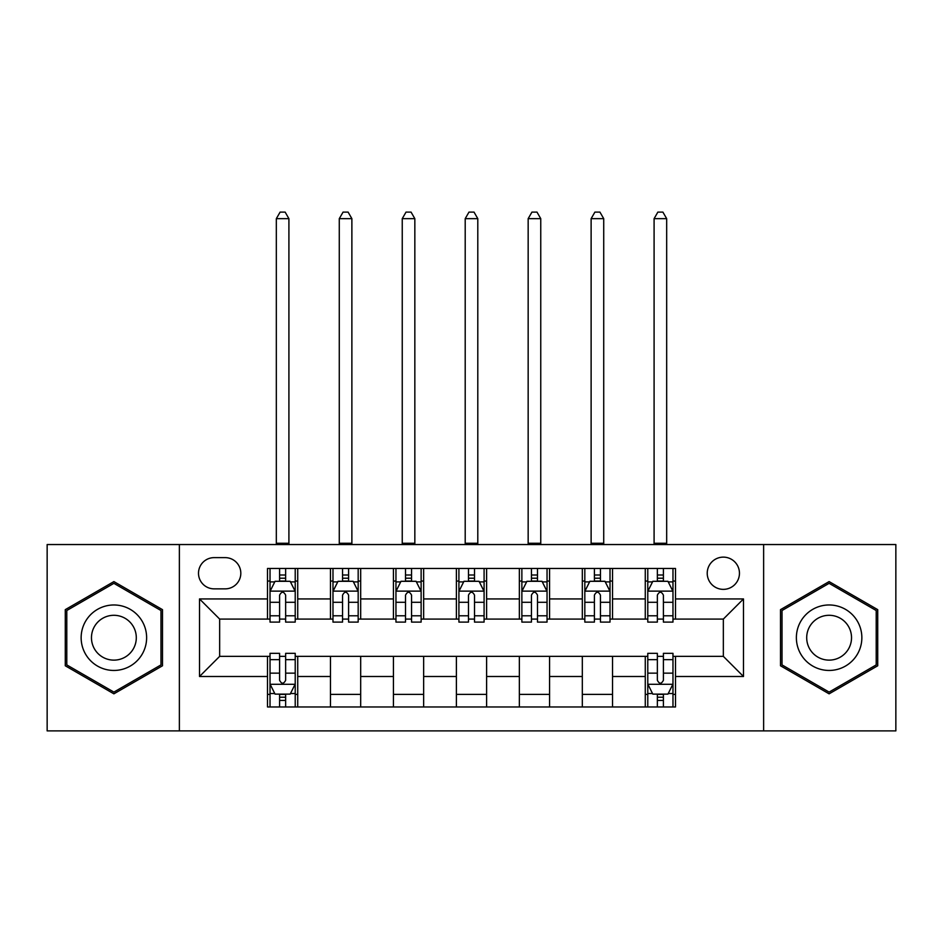 <?xml version="1.0" encoding="UTF-8"?>
<svg xmlns="http://www.w3.org/2000/svg" width="943" height="943" viewBox="0 0 943 943"><rect width="100%" height="100%" fill="white"/><g stroke="black" fill="none" stroke-linecap="round" stroke-linejoin="round"><path stroke-width="1.41" d="M723.34 557.124A16.114 16.114 0 0 0 707.226 573.238A16.114 16.114 0 0 0 723.34 589.363A16.114 16.114 0 0 0 739.453 573.238A16.114 16.114 0 0 0 723.34 557.124M763.63 730.896L895.85 730.896L895.85 544.535L763.63 544.535L763.63 730.896L179.37 730.896L179.37 544.535L47.15 544.535L47.15 730.896L179.37 730.896M214.12 588.856L225.2 588.856A15.618 15.618 0 0 0 240.819 573.238A15.618 15.618 0 0 0 225.2 557.631L214.12 557.631A15.618 15.618 0 0 0 198.501 573.238A15.618 15.618 0 0 0 214.12 588.856M763.63 544.535L179.37 544.535M267.506 676.496L199.515 676.496L199.515 598.935L267.506 598.935L267.506 619.08L219.66 619.08L219.66 656.352L267.506 656.352L267.506 706.967L675.494 706.967L675.494 656.352L723.34 656.352L723.34 619.08L675.494 619.08L675.494 598.935L743.485 598.935L743.485 676.496L675.494 676.496M675.494 598.935L675.494 568.464L267.506 568.464L267.506 598.935M645.271 568.464L645.271 619.08L647.782 619.08M657.354 619.08L663.4 619.08M672.972 619.08L675.494 619.08M645.271 619.08L610.015 619.08M582.314 568.464L582.314 619.08L584.825 619.08M594.396 619.08L600.443 619.08M582.314 619.08L547.046 619.08M519.345 568.464L519.345 619.08L521.868 619.08M531.439 619.08L537.486 619.08M519.345 619.08L484.089 619.08M456.388 568.464L456.388 619.08L458.911 619.08M468.482 619.08L474.518 619.08M456.388 619.08L421.132 619.08M393.431 568.464L393.431 619.08L395.954 619.08M405.514 619.08L411.561 619.08M393.431 619.08L358.175 619.08M330.474 568.464L330.474 619.08L332.985 619.08M342.557 619.08L348.604 619.08M330.474 619.08L295.218 619.08M267.506 619.08L270.028 619.08M279.599 619.08L285.646 619.08M267.506 656.352L270.028 656.352M279.599 656.352L285.646 656.352M295.218 656.352L297.729 656.352L297.729 706.967M647.782 656.352L297.729 656.352M657.354 656.352L663.4 656.352M672.972 656.352L675.494 656.352M297.729 568.464L297.729 619.08M267.506 581.053L270.028 581.053M279.599 581.053L285.646 581.053M295.218 581.053L297.729 581.053M267.506 694.378L270.028 694.378M279.599 694.378L285.646 694.378M295.218 694.378L297.729 694.378M330.474 656.352L330.474 706.967M360.686 568.464L360.686 619.08M330.474 581.053L332.985 581.053M342.557 581.053L348.604 581.053M358.175 581.053L360.686 581.053M360.686 656.352L360.686 706.967M330.474 694.378L360.686 694.378M393.431 656.352L393.431 706.967M423.655 656.352L423.655 706.967M393.431 694.378L423.655 694.378M423.655 568.464L423.655 619.08M393.431 581.053L395.954 581.053M405.514 581.053L411.561 581.053M421.132 581.053L423.655 581.053M456.388 656.352L456.388 706.967M486.612 656.352L486.612 706.967M456.388 694.378L486.612 694.378M486.612 568.464L486.612 619.08M456.388 581.053L458.911 581.053M468.482 581.053L474.518 581.053M484.089 581.053L486.612 581.053M519.345 656.352L519.345 706.967M549.569 656.352L549.569 706.967M519.345 694.378L549.569 694.378M549.569 568.464L549.569 619.08M519.345 581.053L521.868 581.053M531.439 581.053L537.486 581.053M547.046 581.053L549.569 581.053M582.314 656.352L582.314 706.967M612.526 656.352L612.526 706.967M582.314 694.378L612.526 694.378M612.526 568.464L612.526 619.08M582.314 581.053L584.825 581.053M594.396 581.053L600.443 581.053M610.015 581.053L612.526 581.053M645.271 656.352L645.271 706.967M645.271 694.378L647.782 694.378M657.354 694.378L663.4 694.378M672.972 694.378L675.494 694.378M645.271 581.053L647.782 581.053M657.354 581.053L663.4 581.053M672.972 581.053L675.494 581.053M219.66 619.08L199.515 598.935M219.66 656.352L199.515 676.496M743.485 598.935L723.34 619.08M743.485 676.496L723.34 656.352M113.891 693.836L162.491 665.782L162.491 609.649L113.891 581.595L65.279 609.649L65.279 665.782L113.891 693.836M877.721 609.649L829.109 581.595L780.509 609.649L780.509 665.782L829.109 693.836L877.721 665.782L877.721 609.649M285.646 575.006L279.599 575.006M295.218 615.791L285.646 615.791L285.646 622.097L295.218 622.097L295.218 591.379L290.173 581.301L275.061 581.301L270.028 591.379L270.028 622.097L279.599 622.097L279.599 615.791L270.028 615.791M270.028 591.379L270.028 568.464M295.218 591.379L295.218 568.464M279.599 581.301L279.599 568.464M285.646 568.464L285.646 581.301M285.646 615.791L285.646 595.151C283.631 591.273 281.615 591.273 279.599 595.151L279.599 615.791M276.323 544.535L276.323 218.658L288.912 218.658L285.14 212.104L280.106 212.104L276.323 218.658M288.912 544.535L288.912 218.658M279.599 700.425L285.646 700.425M270.028 659.64L279.599 659.64L279.599 653.334L270.028 653.334L270.028 684.052L275.061 694.131L290.173 694.131L295.218 684.052L295.218 653.334L285.646 653.334L285.646 659.64L295.218 659.64M295.218 684.052L295.218 706.967M270.028 684.052L270.028 706.967M285.646 694.131L285.646 706.967M279.599 706.967L279.599 694.131M279.599 659.64L279.599 680.28C281.615 684.158 283.619 684.158 285.646 680.28L285.646 659.64M348.604 575.006L342.557 575.006M358.175 615.791L348.604 615.791L348.604 622.097L358.175 622.097L358.175 591.379L353.13 581.301L338.03 581.301L332.985 591.379L332.985 622.097L342.557 622.097L342.557 615.791L332.985 615.791M332.985 591.379L332.985 568.464M358.175 591.379L358.175 568.464M342.557 581.301L342.557 568.464M348.604 568.464L348.604 581.301M348.604 615.791L348.604 595.151C346.588 591.273 344.572 591.273 342.557 595.151L342.557 615.791M339.28 544.535L339.28 218.658L351.88 218.658L348.097 212.104L343.063 212.104L339.28 218.658M351.88 544.535L351.88 218.658M411.561 575.006L405.514 575.006M421.132 615.791L411.561 615.791L411.561 622.097L421.132 622.097L421.132 591.379L416.099 581.301L400.987 581.301L395.954 591.379L395.954 622.097L405.514 622.097L405.514 615.791L395.954 615.791M395.954 591.379L395.954 568.464M421.132 591.379L421.132 568.464M405.514 581.301L405.514 568.464M411.561 568.464L411.561 581.301M411.561 615.791L411.561 595.151C409.545 591.273 407.541 591.273 405.514 595.151L405.514 615.791M402.248 544.535L402.248 218.658L414.837 218.658L411.054 212.104L406.02 212.104L402.248 218.658M414.837 544.535L414.837 218.658M474.518 575.006L468.482 575.006M484.089 615.791L474.518 615.791L474.518 622.097L484.089 622.097L484.089 591.379L479.056 581.301L463.944 581.301L458.911 591.379L458.911 622.097L468.482 622.097L468.482 615.791L458.911 615.791M458.911 591.379L458.911 568.464M484.089 591.379L484.089 568.464M468.482 581.301L468.482 568.464M474.518 568.464L474.518 581.301M474.518 615.791L474.518 595.151C472.514 591.273 470.498 591.273 468.482 595.151L468.482 615.791M465.205 544.535L465.205 218.658L477.795 218.658L474.023 212.104L468.977 212.104L465.205 218.658M477.795 544.535L477.795 218.658M537.486 575.006L531.439 575.006M547.046 615.791L537.486 615.791L537.486 622.097L547.046 622.097L547.046 591.379L542.013 581.301L526.901 581.301L521.868 591.379L521.868 622.097L531.439 622.097L531.439 615.791L521.868 615.791M521.868 591.379L521.868 568.464M547.046 591.379L547.046 568.464M531.439 581.301L531.439 568.464M537.486 568.464L537.486 581.301M537.486 615.791L537.486 595.151C535.471 591.273 533.455 591.273 531.439 595.151L531.439 615.791M528.163 544.535L528.163 218.658L540.752 218.658L536.98 212.104L531.946 212.104L528.163 218.658M540.752 544.535L540.752 218.658M142.24 621.343A32.734 32.734 0 0 0 97.518 609.367A32.734 32.734 0 0 0 85.53 654.088A32.734 32.734 0 0 0 130.252 666.064A32.734 32.734 0 0 0 142.24 621.343M133.293 626.506A22.408 22.408 0 0 0 102.681 618.302A22.408 22.408 0 0 0 94.477 648.925A22.408 22.408 0 0 0 125.089 657.13A22.408 22.408 0 0 0 133.293 626.506M113.891 692.091L66.788 664.909L66.788 610.522L113.891 583.34L160.982 610.522L160.982 664.909L113.891 692.091M829.109 670.449A32.734 32.734 0 0 0 861.855 637.716A32.734 32.734 0 0 0 829.109 604.97A32.734 32.734 0 0 0 796.375 637.716A32.734 32.734 0 0 0 829.109 670.449M829.109 660.124A22.408 22.408 0 0 0 851.529 637.716A22.408 22.408 0 0 0 829.109 615.296A22.408 22.408 0 0 0 806.701 637.716A22.408 22.408 0 0 0 829.109 660.124M782.018 610.522L829.109 583.34L876.212 610.522L876.212 664.909L829.109 692.091L782.018 664.909L782.018 610.522M600.443 575.006L594.396 575.006M610.015 615.791L600.443 615.791L600.443 622.097L610.015 622.097L610.015 591.379L604.97 581.301L589.87 581.301L584.825 591.379L584.825 622.097L594.396 622.097L594.396 615.791L584.825 615.791M584.825 591.379L584.825 568.464M610.015 591.379L610.015 568.464M594.396 581.301L594.396 568.464M600.443 568.464L600.443 581.301M600.443 615.791L600.443 595.151C598.428 591.273 596.412 591.273 594.396 595.151L594.396 615.791M591.12 544.535L591.12 218.658L603.72 218.658L599.937 212.104L594.903 212.104L591.12 218.658M603.72 544.535L603.72 218.658M663.4 575.006L657.354 575.006M672.972 615.791L663.4 615.791L663.4 622.097L672.972 622.097L672.972 591.379L667.939 581.301L652.827 581.301L647.782 591.379L647.782 622.097L657.354 622.097L657.354 615.791L647.782 615.791M647.782 591.379L647.782 568.464M672.972 591.379L672.972 568.464M657.354 581.301L657.354 568.464M663.4 568.464L663.4 581.301M663.4 615.791L663.4 595.151C661.385 591.273 659.381 591.273 657.354 595.151L657.354 615.791M654.088 544.535L654.088 218.658L666.677 218.658L662.894 212.104L657.86 212.104L654.088 218.658M666.677 544.535L666.677 218.658M657.354 700.425L663.4 700.425M647.782 659.64L657.354 659.64L657.354 653.334L647.782 653.334L647.782 684.052L652.827 694.131L667.939 694.131L672.972 684.052L672.972 653.334L663.4 653.334L663.4 659.64L672.972 659.64M672.972 684.052L672.972 706.967M647.782 684.052L647.782 706.967M663.4 694.131L663.4 706.967M657.354 706.967L657.354 694.131M657.354 659.64L657.354 680.28C659.369 684.158 661.385 684.158 663.4 680.28L663.4 659.64M330.474 676.496L297.729 676.496M330.474 598.935L297.729 598.935M393.431 598.935L360.686 598.935M393.431 676.496L360.686 676.496M456.388 598.935L423.655 598.935M456.388 676.496L423.655 676.496M519.345 598.935L486.612 598.935M519.345 676.496L486.612 676.496M582.314 598.935L549.569 598.935M582.314 676.496L549.569 676.496M645.271 598.935L612.526 598.935M645.271 676.496L612.526 676.496M295.088 591.12L270.158 591.12M270.028 581.902L274.767 581.902M290.479 581.902L295.218 581.902M279.599 602.282L270.028 602.282M295.218 602.282L285.646 602.282M285.646 578.212L279.599 578.212M276.323 543.274L288.912 543.274M270.158 684.3L295.088 684.3M295.218 693.518L290.479 693.518M274.767 693.518L270.028 693.518M285.646 673.149L295.218 673.149M270.028 673.149L279.599 673.149M279.599 697.219L285.646 697.219M358.045 591.12L333.115 591.12M332.985 581.902L337.724 581.902M353.436 581.902L358.175 581.902M342.557 602.282L332.985 602.282M358.175 602.282L348.604 602.282M348.604 578.212L342.557 578.212M339.28 543.274L351.88 543.274M421.002 591.12L396.072 591.12M395.954 581.902L400.681 581.902M416.393 581.902L421.132 581.902M405.514 602.282L395.954 602.282M421.132 602.282L411.561 602.282M411.561 578.212L405.514 578.212M402.248 543.274L414.837 543.274M483.971 591.12L459.029 591.12M458.911 581.902L463.638 581.902M479.362 581.902L484.089 581.902M468.482 602.282L458.911 602.282M484.089 602.282L474.518 602.282M474.518 578.212L468.482 578.212M465.205 543.274L477.795 543.274M546.928 591.12L521.998 591.12M521.868 581.902L526.607 581.902M542.319 581.902L547.046 581.902M531.439 602.282L521.868 602.282M547.046 602.282L537.486 602.282M537.486 578.212L531.439 578.212M528.163 543.274L540.752 543.274M609.885 591.12L584.955 591.12M584.825 581.902L589.564 581.902M605.276 581.902L610.015 581.902M594.396 602.282L584.825 602.282M610.015 602.282L600.443 602.282M600.443 578.212L594.396 578.212M591.12 543.274L603.72 543.274M672.842 591.12L647.912 591.12M647.782 581.902L652.521 581.902M668.233 581.902L672.972 581.902M657.354 602.282L647.782 602.282M672.972 602.282L663.4 602.282M663.4 578.212L657.354 578.212M654.088 543.274L666.677 543.274M647.912 684.3L672.842 684.3M672.972 693.518L668.233 693.518M652.521 693.518L647.782 693.518M663.4 673.149L672.972 673.149M647.782 673.149L657.354 673.149M657.354 697.219L663.4 697.219"/></g></svg>
